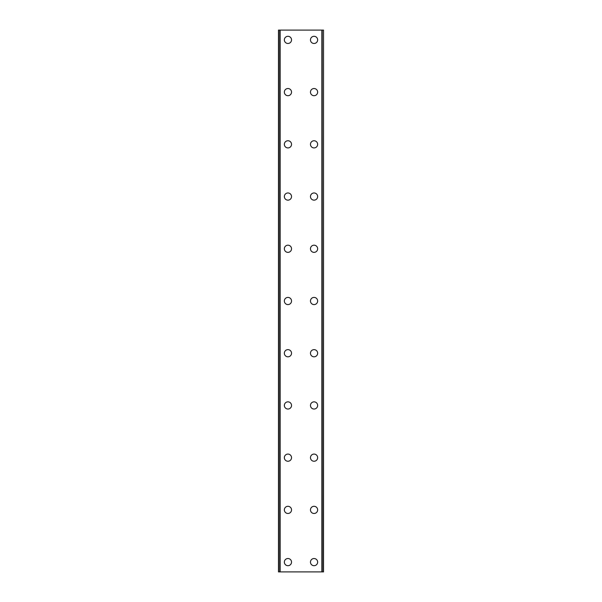 <?xml version="1.0" encoding="UTF-8"?>
<svg xmlns="http://www.w3.org/2000/svg" width="602" height="602" viewBox="0 0 602 602"><rect width="100%" height="100%" fill="white"/><g stroke="black" fill="none" stroke-linecap="round" stroke-linejoin="round"><path stroke-width="0.9" d="M284.355 562.11A3.589 3.589 0 0 1 287.944 558.521A3.589 3.589 0 0 1 291.534 562.11A3.589 3.589 0 0 1 287.944 565.699A3.589 3.589 0 0 1 284.355 562.11M284.355 509.886A3.589 3.589 0 0 1 287.944 506.297A3.589 3.589 0 0 1 291.534 509.886A3.589 3.589 0 0 1 287.944 513.476A3.589 3.589 0 0 1 284.355 509.886M284.355 457.663A3.589 3.589 0 0 1 287.944 454.074A3.589 3.589 0 0 1 291.534 457.663A3.589 3.589 0 0 1 287.944 461.252A3.589 3.589 0 0 1 284.355 457.663M284.355 405.447A3.589 3.589 0 0 1 287.944 401.85A3.589 3.589 0 0 1 291.534 405.447A3.589 3.589 0 0 1 287.944 409.036A3.589 3.589 0 0 1 284.355 405.447M284.355 353.223A3.589 3.589 0 0 1 287.944 349.634A3.589 3.589 0 0 1 291.534 353.223A3.589 3.589 0 0 1 287.944 356.813A3.589 3.589 0 0 1 284.355 353.223M284.355 301A3.589 3.589 0 0 1 287.944 297.411A3.589 3.589 0 0 1 291.534 301A3.589 3.589 0 0 1 287.944 304.589A3.589 3.589 0 0 1 284.355 301M284.355 248.776A3.589 3.589 0 0 1 287.944 245.187A3.589 3.589 0 0 1 291.534 248.776A3.589 3.589 0 0 1 287.944 252.366A3.589 3.589 0 0 1 284.355 248.776M284.355 196.553A3.589 3.589 0 0 1 287.944 192.964A3.589 3.589 0 0 1 291.534 196.553A3.589 3.589 0 0 1 287.944 200.15A3.589 3.589 0 0 1 284.355 196.553M284.355 144.337A3.589 3.589 0 0 1 287.944 140.748A3.589 3.589 0 0 1 291.534 144.337A3.589 3.589 0 0 1 287.944 147.926A3.589 3.589 0 0 1 284.355 144.337M284.355 92.114A3.589 3.589 0 0 1 287.944 88.524A3.589 3.589 0 0 1 291.534 92.114A3.589 3.589 0 0 1 287.944 95.703A3.589 3.589 0 0 1 284.355 92.114M284.355 39.89A3.589 3.589 0 0 1 287.944 36.301A3.589 3.589 0 0 1 291.534 39.89A3.589 3.589 0 0 1 287.944 43.479A3.589 3.589 0 0 1 284.355 39.89M310.466 562.11A3.589 3.589 0 0 1 314.056 558.521A3.589 3.589 0 0 1 317.645 562.11A3.589 3.589 0 0 1 314.056 565.699A3.589 3.589 0 0 1 310.466 562.11M310.466 509.886A3.589 3.589 0 0 1 314.056 506.297A3.589 3.589 0 0 1 317.645 509.886A3.589 3.589 0 0 1 314.056 513.476A3.589 3.589 0 0 1 310.466 509.886M310.466 457.663A3.589 3.589 0 0 1 314.056 454.074A3.589 3.589 0 0 1 317.645 457.663A3.589 3.589 0 0 1 314.056 461.252A3.589 3.589 0 0 1 310.466 457.663M310.466 405.447A3.589 3.589 0 0 1 314.056 401.85A3.589 3.589 0 0 1 317.645 405.447A3.589 3.589 0 0 1 314.056 409.036A3.589 3.589 0 0 1 310.466 405.447M310.466 353.223A3.589 3.589 0 0 1 314.056 349.634A3.589 3.589 0 0 1 317.645 353.223A3.589 3.589 0 0 1 314.056 356.813A3.589 3.589 0 0 1 310.466 353.223M310.466 301A3.589 3.589 0 0 1 314.056 297.411A3.589 3.589 0 0 1 317.645 301A3.589 3.589 0 0 1 314.056 304.589A3.589 3.589 0 0 1 310.466 301M310.466 248.776A3.589 3.589 0 0 1 314.056 245.187A3.589 3.589 0 0 1 317.645 248.776A3.589 3.589 0 0 1 314.056 252.366A3.589 3.589 0 0 1 310.466 248.776M310.466 196.553A3.589 3.589 0 0 1 314.056 192.964A3.589 3.589 0 0 1 317.645 196.553A3.589 3.589 0 0 1 314.056 200.15A3.589 3.589 0 0 1 310.466 196.553M310.466 144.337A3.589 3.589 0 0 1 314.056 140.748A3.589 3.589 0 0 1 317.645 144.337A3.589 3.589 0 0 1 314.056 147.926A3.589 3.589 0 0 1 310.466 144.337M310.466 92.114A3.589 3.589 0 0 1 314.056 88.524A3.589 3.589 0 0 1 317.645 92.114A3.589 3.589 0 0 1 314.056 95.703A3.589 3.589 0 0 1 310.466 92.114M310.466 39.89A3.589 3.589 0 0 1 314.056 36.301A3.589 3.589 0 0 1 317.645 39.89A3.589 3.589 0 0 1 314.056 43.479A3.589 3.589 0 0 1 310.466 39.89M323.379 30.1L278.478 30.1L278.478 571.9L323.522 571.9L323.522 30.1L323.379 571.9M323.522 30.1L323.522 571.9M278.478 571.9L278.478 30.1M279.802 30.1L279.802 571.9M280.141 30.1L280.141 571.9M321.859 30.1L321.859 571.9M322.198 30.1L322.198 571.9M278.621 30.1L278.621 571.9M279.847 30.1L279.847 571.9M322.153 30.1L322.153 571.9"/></g></svg>
